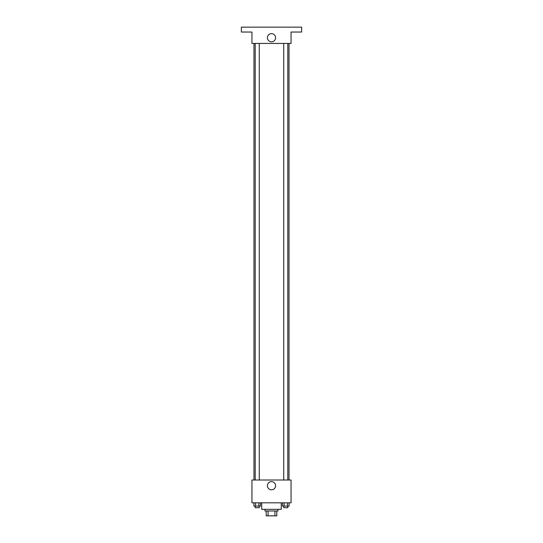 <?xml version="1.0" encoding="UTF-8"?>
<svg xmlns="http://www.w3.org/2000/svg" width="543" height="543" viewBox="0 0 543 543"><rect width="100%" height="100%" fill="white"/><g stroke="black" fill="none" stroke-linecap="round" stroke-linejoin="round"><path stroke-width="0.81" d="M274.928 510.963L274.928 515.85L266.206 515.85L266.206 510.963M274.928 515.85L276.794 515.85L276.794 510.963L276.794 515.85M278.016 509.334L278.016 510.963L264.984 510.963L264.984 509.334M268.072 510.963L268.072 515.85M261.726 502.818L261.726 509.334L281.274 509.334L281.274 502.818M291.048 502.818L251.952 502.818L251.952 480.012L291.048 480.012L291.048 502.818M275.586 485.714A4.086 4.086 0 0 1 269.457 489.25A4.086 4.086 0 0 1 269.457 482.177A4.086 4.086 0 0 1 275.586 485.714M289.025 43.44L289.025 480.012M283.731 480.012L283.731 43.44M259.269 43.44L259.269 480.012M291.048 43.44L251.952 43.44L251.952 32.037L241.364 32.037L241.364 27.15L301.636 27.15L301.636 32.037L291.048 32.037L291.048 43.44M275.586 37.739A4.086 4.086 0 0 1 269.457 41.275A4.086 4.086 0 0 1 269.457 34.202A4.086 4.086 0 0 1 275.586 37.739M289.059 502.818L289.059 506.076L282.475 506.076L282.475 502.818M287.417 502.818L287.417 506.076M284.125 502.818L284.125 506.076M287.804 506.076L287.804 507.705L283.731 507.705L283.731 506.076M260.525 502.818L260.525 506.076L253.941 506.076L253.941 502.818M258.875 502.818L258.875 506.076M255.583 502.818L255.583 506.076M259.269 506.076L259.269 507.705L255.196 507.705L255.196 506.076M253.975 43.44L253.975 480.012M287.804 480.012L287.804 43.44M255.196 43.44L255.196 480.012"/></g></svg>
